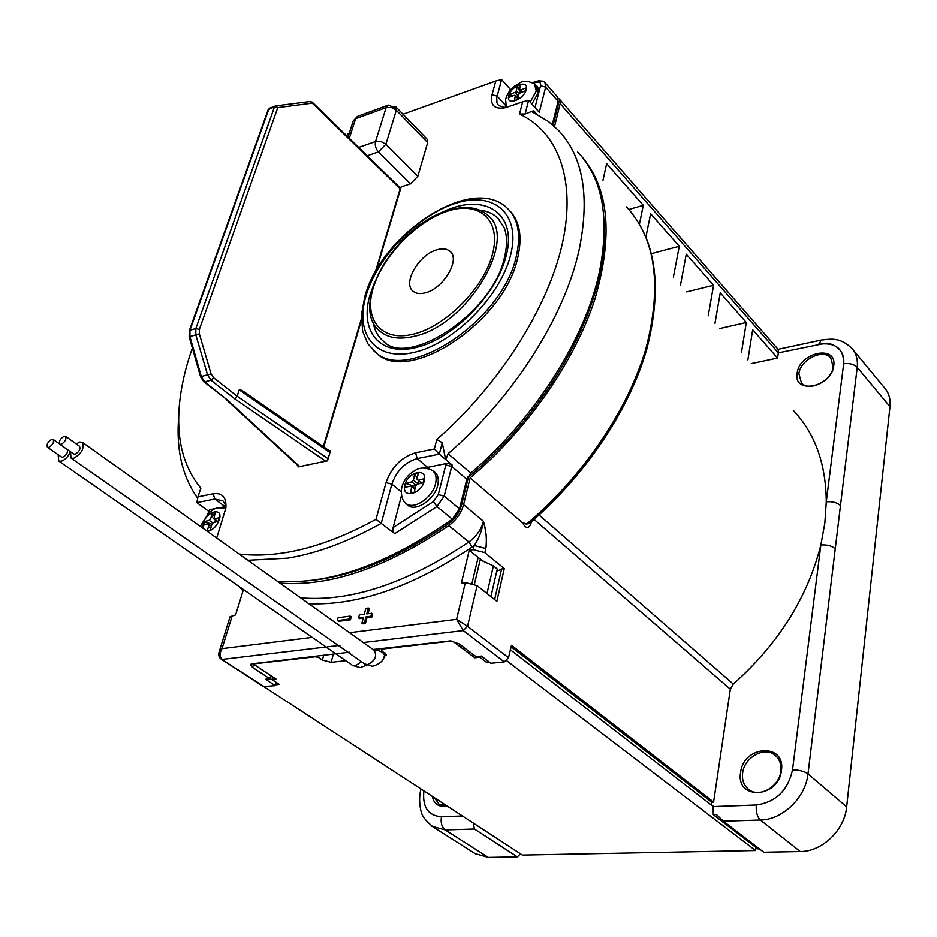 <?xml version="1.0" encoding="UTF-8"?>
<svg xmlns="http://www.w3.org/2000/svg" width="937" height="937" viewBox="0 0 937 937"><rect width="100%" height="100%" fill="white"/><g stroke="black" fill="none" stroke-linecap="round" stroke-linejoin="round"><path stroke-width="1.41" d="M379.192 521.839L377.599 520.574M425.281 292.848C420.092 294.195 416.028 293.668 413.088 291.255C402.149 283.208 419.155 254.208 437.263 249.71C442.697 248.188 446.949 248.727 450.006 251.327C460.781 259.35 443.412 288.725 425.281 292.848M467.844 476.699L468.43 477.202L461.578 505.02C459.481 512.598 455.054 518.875 448.273 523.853C397.183 558.639 349.548 577.672 305.38 580.975M604.342 224.646C605.068 240.024 603.522 256.597 599.703 274.389C585.695 341.654 534.137 422.493 468.43 477.202M554.528 126.53L560.15 103.679L559.401 99.123L558.171 98.291M279.87 583.06C329.695 586.925 385.997 567.775 448.788 525.622C456.319 520.082 461.25 513.089 463.581 504.668L470.151 477.905C527.765 429.111 574.849 361.073 594.901 299.137C613.583 234.824 608.827 186.861 580.647 155.273M558.136 101.184L558.347 104.288L553.158 125.312M560.15 103.679L778.342 352.839L778.19 349.478L559.553 99.299M852.049 348.564C839.575 336.43 830.053 339.276 821.374 340.037L818.727 344.23C835.499 342.099 843.804 348.623 843.651 363.79C845.724 347.205 828.437 341.759 824.115 343.563L778.342 352.839L777.558 358.063L752.669 329.754L747.867 359.913M741.413 352.734L746.309 322.504L720.248 292.871L714.978 323.347M708.208 315.828L713.584 285.281L686.271 254.232L680.496 285.012M673.398 277.118L679.29 246.279L650.641 213.695L645.933 236.85M639.456 223.978L643.297 205.344L606.672 163.67L602.936 180.384M793.334 410.476C814.956 433.21 825.93 463.663 826.27 501.845L824.841 523.092L820.835 545.018C807.495 597.689 778.307 644.035 733.273 684.033L730.345 689.175L713.596 802.06L511.508 645.288L508.51 657.692L504.293 661.873L490.918 663.267L481.372 656.052L476.055 656.626L459.13 643.895L450.451 640.873L373.067 649.482M777.558 358.063L751.205 363.626M833.731 365.805C831.716 387.344 793.042 394.828 797.129 373.254C799.132 352.312 837.221 344.184 833.731 365.805M239.427 586.714L242.999 590.978M447.019 805.937C439.031 807.518 434.1 804.309 432.226 796.309M475.012 853.548L488.329 857.402L517.353 856.851L474.415 829.011L473.314 823.073M759.403 848.863L757.881 848.899L713.291 814.71L713.069 805.551L712.108 805.597M713.291 814.71L716.512 814.604L723.341 821.187L760.352 820.027L800.292 851.534C822.159 851.686 844.682 830.053 846.661 806.839L889.974 406.658C890.689 399.221 888.932 393.025 884.692 388.059L852.12 348.623M723.341 821.187L763.772 852.225L800.292 851.534M511.18 646.823L711.663 802.131L711.253 804.93M711.663 802.131L713.596 802.06M781.435 770.46C778.647 798.64 735.475 800.245 740.605 772.521C743.369 745.208 785.803 742.502 781.435 770.46M477.097 585.625L496.844 601.331L504.282 568.583L484.839 552.654L473.232 549.644L469.25 550.265L461.355 583.142L465.361 582.58L477.097 585.625L467.54 626.279L456.588 619.322L463.229 630.578L456.588 619.322L349.513 632.698M300.578 597.829C350.461 602.069 406.553 583.47 468.851 542.031C476.324 536.573 481.185 529.663 483.433 521.288C481.934 530.81 478.866 538.88 474.227 545.51L485.811 548.508C487.135 542.488 486.596 534.535 484.218 524.685L483.433 521.288L482.332 527.566M470.151 477.905L522.553 522.799C526.243 529.393 529.241 529.065 531.548 521.827L531.42 521.698M335.844 653.792L251.198 663.911L250.589 664.696L252.592 667.413L269.868 678.775L270.781 675.636L252.51 663.455M221.214 659.121L263.367 686.575L275.255 685.65L265.487 679.243L269.868 678.775M337.425 653.604L349.759 652.175M273.838 677.615L272.152 677.791L274.295 679.208M276.462 682.487L269.961 678.447M274.002 677.72L272.316 677.908M276.157 682.523L275.255 685.65M264.398 686.774L221.331 659.191C219.071 657.692 218.309 655.373 219.024 652.257L222.022 648.627C219.375 653.288 219.492 656.872 222.35 659.379L326.053 646.975M243.456 589.525L235.585 614.906L230.08 616.722L219.106 651.976M338.562 620.458L338.304 621.36L350.415 619.779L351.223 616.839L349.934 617.014M368.03 613.735L369.354 608.757L368.089 608.933M363.181 622.929L362.935 623.843L365.407 623.527L364.376 622.777L365.969 616.851L370.923 616.206L371.708 613.243L366.754 613.899L368.335 608.008L365.863 608.347L364.282 614.227L359.363 614.883L358.566 617.823L359.597 618.572L359.843 617.659M359.597 618.572L363.24 618.092M370.923 616.206L371.954 616.956L366.988 617.6L365.407 623.527M371.954 616.956L372.739 613.993L371.462 614.168M484.031 561.638L478.128 557.48L472.037 583.201M312.22 637.359L222.022 648.627L219.094 652.023M496.727 571.359L501.611 568.97L494.631 599.575M501.611 568.97L504.282 568.583M469.25 550.265L478.128 557.48M463.581 504.668L483.433 521.288C486.221 530.576 487.006 539.642 485.811 548.508L484.839 552.654M364.376 622.777L361.905 623.093L363.497 617.178L358.566 617.823M366.988 617.6L365.969 616.851M529.803 523.08L526.817 523.888L522.553 522.799L523.502 523.408M628.879 209.466L643.297 205.344M525.27 523.9L527.098 524.064M528.925 523.748L529.838 523.045M679.29 246.279L652.129 253.458M713.584 285.281L686.68 291.887M746.309 322.504L719.675 328.571M846.661 806.839L807.999 773.903C804.169 771.198 799.003 769.863 792.526 769.898L820.835 545.018C826.926 544.538 831.728 545.791 835.254 548.766L840.477 505.535C837.022 502.513 832.29 501.283 826.27 501.845L843.651 363.79C849.426 363.006 853.947 364.177 857.214 367.316L889.974 406.658M517.353 856.851L520.468 853.794M742.631 773.037C741.811 780.111 743.849 785.604 748.745 789.504C759.263 798.195 779.408 786.752 780.814 771.128C781.517 764.276 779.572 758.947 774.958 755.128C764.416 746.11 744.236 757.401 742.631 773.037M434.358 797.692L439.137 804.344L446.422 805.551M798.898 373.722L801.416 382.882C809.006 392.357 832.044 380.785 833.145 366.765L830.732 357.911C823.096 348.236 800.151 359.761 798.898 373.722M338.081 617.706L350.192 616.101L349.384 619.029L337.273 620.622L338.081 617.706M189.286 330.749L268.181 109.664L274.518 106.806L277.774 107.638L275.619 105.928L274.518 106.806L195.845 328.547L195.821 334.884L207.557 374.882L210.977 380.211L213.484 377.611L237.12 396.175L239.228 389.851C239.767 389.253 242.683 390.799 247.977 394.5L248.235 394.688M256.937 401.2C245.107 392.158 239.204 388.375 239.228 389.851L329.953 452.536L328.126 458.743L237.12 396.175L234.73 398.811L210.977 380.211L204.653 381.851L227.972 400.474L299.723 466.579M309.983 101.583L312.29 103.199L311.611 102.004M375.304 272.081L400.122 188.747L312.29 103.164L277.774 107.638L199.358 329.461L195.845 328.547L189.965 330.246L268.884 108.973L276.064 105.904M211.083 373.875L201.279 376.533L189.918 336.559L189.18 336.77L189.251 330.831L189.965 330.246L189.918 336.559L199.347 333.888L211.083 373.875L213.484 377.611M299.137 466.708L227.035 400.31M203.727 381.71L227.972 400.474M201.279 376.533L204.653 381.851L203.786 381.757L200.53 376.697L201.279 376.533M247.907 560.279L287.694 558.159C316.987 553.357 348.154 541.773 381.218 523.396L375.995 519.321C344.23 536.749 314.258 547.829 286.078 552.537C269.106 555.325 253.435 555.817 239.087 553.99M216.681 538.037L225.864 508.123C226.625 497.383 222.409 492.604 213.214 493.787L197.965 496.879L200.858 488.224C183.383 467.013 176.238 439.148 179.412 404.62C181.122 386.466 185.444 367.597 192.378 348.025M346.854 135.924L347.428 134.132L349.161 133.511M402.992 114.244L495.778 81.015L492.03 94.766C489.981 105.307 494.467 109.617 505.465 107.696L522.694 101.852L519.508 114.045C557.878 131.906 576.606 179.553 562.282 243.901C547.852 308.156 499.245 384.943 436.818 439.441L434.335 448.975L415.559 452.782C401.387 457.069 391.537 467.024 386.021 482.672L375.995 519.321M374.777 351.656L376.627 353.272C408.356 385.095 504.516 321.977 517.728 257.663C522.53 236.651 519.742 220.851 509.33 210.286M376.346 270.243L401.153 186.873L410.476 183.839L417.808 176.297L427.67 142.576L427.213 139.262L395.929 106.959L392.416 106.736L388.363 105.108L386.126 107.603L391.443 107.532L396.328 110.261L395.929 106.959M298.282 465.912L297.966 466.942L327.505 460.817L330.562 450.463L329.297 450.732M323.78 446.914L361.307 320.782M208.541 511.192L196.829 502.619L197.965 496.879M196.829 502.619L214.737 499.046L213.214 493.787M225.618 506.589L220.628 507.561M215.908 508.475L209.841 509.658L207.627 514.015M215.487 520.457L213.671 522.518M210.802 527.59L210.087 530.166M577.497 151.794C602.561 178.1 609.905 218.005 599.516 271.484C585.613 338.034 535.367 417.914 470.737 473.162L466.802 479.322L459.505 508.885L452.325 519.215C387.344 564.425 328.981 585.086 277.247 581.198M393.563 532.79L381.218 523.396L391.853 484.183L386.021 482.672M552.338 124.609L558.101 101.337L557.351 96.78L545.1 82.761M459.505 508.885L444.208 496.142L436.947 506.566L394.442 533.809L392.919 531.256M392.673 529.358L401.505 495.439M424.613 467.973L446.281 463.534L449.385 463.71L452.184 465.045L445.825 459.61L448.085 453.684C513.394 397.522 564.566 316.753 579.148 249.839C590.076 196.091 583.119 156.21 558.276 130.196L548.379 121.459L532.591 112.1L533.68 110.718L536.878 114.279M415.559 452.782L417.176 458.58L439.289 454.152L445.825 459.61M466.802 479.322L451.716 466.439L452.184 465.045L449.034 463.628M447.546 463.44L446.281 463.534L445.848 464.916L438.282 494.607L433.444 501.541L392.884 527.73L393.095 531.794M445.649 459.587L442.241 442.721L436.818 439.441M519.508 114.045L525.095 114.009L533.68 110.718M522.694 101.852L528.62 100.364L539.279 112.323L545.662 87.129L544.947 82.585L543.179 81.261L538.353 80.769L535.952 82.386C539.513 81.437 541.047 82.573 540.555 85.794L545.662 87.129L558.101 101.337M525.095 114.009L528.62 100.364M495.778 81.015L501.588 79.598L496.739 97.764L496.961 102.883L498.554 105.565L505.453 107.696M178.756 415.958C175.898 449.081 182.2 476.535 197.684 498.297M510.7 89.776L501.588 79.598M505.184 107.72L505.664 105.342M509.423 91.369L509.939 90.702M434.335 448.975L439.289 454.152L442.241 442.721M427.448 467.212L417.176 458.58C405.018 462.222 396.574 470.761 391.853 484.183L401.188 491.796M225.758 508.861L225.056 504.235L222.936 500.873L214.737 499.046L225.161 506.671M348.025 137.048L353.19 121.06L355.627 118.694L386.126 107.603L375.538 141.499C374.741 145.258 375.702 148.714 378.419 151.888L385.88 144.193L380.926 141.464L376.205 141.3L358.648 147.414M349.302 138.301L355.627 118.694L357.887 116.223L388.363 105.108M384.158 656.368L386.431 655.068L381.453 650.395L381.792 649.083L451.611 641.013M381.792 649.083L381.956 648.451M452.817 641.248L474.801 657.762L479.767 657.224L487.099 662.752L489.852 662.471M506.706 660.714L755.562 850.527L522.436 855.071L264.129 686.786M275.501 684.806L279.355 684.397L271.859 679.466L275.97 679.02L253.119 663.946L315.5 656.743L318.791 657.598L322.363 660.046L331.112 662.318L345.741 660.679M487.099 662.752L487.556 660.726M510.267 649.669L712.963 806.253M755.972 847.435L755.562 850.527M474.45 584.067L480.154 559.881L493.401 565.878L497.254 569.028L490.918 596.623M487.006 593.508L493.401 565.878M315.664 656.134L315.5 656.743M253.119 663.946L253.306 663.349M333.385 654.073L331.112 662.318M322.363 660.046L323.71 655.197M64.231 436.173C60.167 438.633 58.691 441.315 59.816 444.22L61.081 444.337C65.157 441.889 66.632 439.207 65.52 436.291L64.231 436.173M65.637 436.373L79.504 446.223C80.652 449.139 79.2 451.81 75.124 454.234L73.73 454.023M58.141 454.714L58.726 461.016L61.186 461.25C65.098 459.88 68.178 456.706 70.451 451.716L71.048 458.076L73.578 458.322C81.718 453.485 84.635 448.144 82.351 442.287L79.762 442.041L76.237 443.892M51.875 439.266C47.834 441.714 46.37 444.384 47.482 447.277L48.712 447.382C52.753 444.934 54.229 442.264 53.128 439.371L51.875 439.266M67.523 449.655C67.862 452.805 66.269 455.323 62.744 457.186L61.385 456.987M432.461 470.573L433.761 471.44C437.602 473.911 438.984 478.21 437.907 484.359C435.506 499.327 414.845 513.007 407.314 504.762L406.845 504.282M417.234 484.206L423.137 482.707L423.946 478.772L418.054 480.283L417.024 479.182L418.347 472.822L414.751 473.759L413.416 480.107L411.788 481.887L405.944 483.387L405.112 487.287L411.718 485.905L410.64 493.319L414.248 492.417L415.595 485.998L417.234 484.206M413.299 487.193L413.51 486.151L415.723 485.589M417.633 484.101L418.652 480.775M405.944 483.387L413.51 486.151M417.164 478.491L414.751 473.759M421.474 483.129L418.054 480.283M538.002 93.267L531.888 104.03M515.865 93.442L517.376 91.978M520.023 93.021L525.388 90.866L525.962 87.937L520.609 90.093L519.613 89.495L520.562 84.752L517.294 86.075L516.346 90.819L514.917 92.376L509.611 94.52L509.014 97.436L514.331 95.305L515.315 95.902L514.354 100.681L517.634 99.381L518.594 94.59L520.023 93.021M516.463 97.179L518.22 96.464M520.281 92.915L521.886 92.049M515.315 95.902L517.786 98.654M509.611 94.52L512.832 95.902M514.917 92.376L518.278 96.136M519.004 93.794L516.346 90.819M520.328 92.669L517.294 86.075M520.234 90.186L522.026 92.213M522.377 92.072L520.609 90.093M206.608 524.357L207.522 522.729M210.848 518.091L213.589 515.221M213.39 522.588L218.298 521.312L219.293 517.704L213.859 518.922L215.287 512.082L212.312 512.879L210.673 518.723L209.197 520.34L204.348 521.616L203.329 525.212L208.19 523.947L208.916 524.989L207.264 530.892L210.263 530.119L211.914 524.216L213.39 522.588M210.989 527.531L208.365 526.957M210.919 525.903L212.008 523.935M214.995 522.178L215.569 520.164M211.352 526.219L208.974 524.509M209.197 520.34L212.781 522.916M211.434 524.088L204.348 521.616M214.14 516.217L212.312 512.879M448.038 210.907C416.731 220.464 382.671 255.461 373.242 287.542C363.38 319.716 381.324 342.438 413.838 334.029C446.211 326.111 484.277 287.448 492.593 253.775C501.389 219.961 479.451 200.881 448.038 210.907M448.554 210.321C465.232 205.344 478.374 207.054 487.966 215.428L487.966 215.428C518.934 238.853 467.305 325.373 414.459 336.254C400.029 339.733 388.703 338.21 380.469 331.675L380.469 331.675C347.557 307.324 395.906 224.575 448.46 210.345M371.228 296.268C376.92 262.255 414.833 220.617 449.303 210.626L453.637 209.431M462.409 815.975L441.456 816.748C428.115 815.74 422.259 807.108 423.899 790.875M488.329 857.402L445.192 829.924C441.749 827.078 440.507 822.686 441.456 816.748M431.922 826.235L445.192 829.924L474.415 829.011M712.916 806.605L756.323 804.988C755.784 811.735 757.119 816.759 760.352 820.027C782.524 819.91 805.668 797.563 807.999 773.903L835.254 548.766M756.323 804.988C775.871 802.154 787.935 790.465 792.526 769.898M508.51 657.692L467.54 626.279L463.229 630.578L504.293 661.873M730.345 689.175L534.055 519.403M327.634 646.788L339.979 645.312M363.298 642.524L463.229 630.578M252.592 667.413L253.54 664.251M473.232 549.644L474.227 545.51L472.201 546.997C412.397 586.843 357.934 605.747 308.812 603.697M456.588 619.322L465.361 582.58M222.022 648.627L232.353 615.363M472.201 546.997L468.851 542.031L448.788 525.622M529.464 523.373C584.922 476.172 628.996 410.359 646.6 349.852C662.869 286.98 656.193 239.333 626.537 206.913C655.865 238.712 662.248 286.218 645.698 349.431C627.708 410.265 582.884 476.628 526.817 523.888M539.033 514.975L733.273 684.033M840.477 505.535L857.214 367.316C857.999 359.761 856.277 353.518 852.073 348.599M421.357 789.223L420.795 790.032C418.019 799.811 420.982 812.356 421.533 812.473C421.873 815.94 425.785 820.812 433.257 827.078L476.418 854.439M448.273 523.853L447.125 522.916M461.578 505.02L460.653 504.235M557.585 103.421L558.347 104.288M323.335 446.621L361.284 319.166M199.358 329.461L199.347 333.888M325.701 461.191L234.73 398.811M208.869 512.82L209.501 510.888M433.444 501.541L436.947 506.566L452.325 519.215M445.848 464.916L451.716 466.439L444.208 496.142L438.282 494.607M448.085 453.684L470.737 473.162M492.03 94.766L497.114 96.089L505.629 105.483M533.563 83.217L535.952 82.386M540.555 85.794L535.004 107.521M364.891 296.279C381.593 233.676 472.588 172.935 507.737 208.646C518.313 219.188 521.171 235.046 516.322 256.234C503.064 320.571 406.845 383.772 375.151 351.972L373.137 350.204M510.688 254.77C521.077 213.648 493.951 190.961 456.073 203.165C418.312 214.807 377.611 256.656 366.168 295.272C354.209 333.994 375.514 362.022 415.009 352.16C454.34 342.93 500.885 295.741 510.688 254.77M439.172 213.859C481.349 190.925 518.348 210.86 506.097 256.059C496.833 294.511 453.239 338.725 416.297 347.486C379.192 356.833 359 330.62 370.209 294.148L374.87 281.65M479.521 210.04C486.889 210.884 492.967 213.531 497.758 217.993L499.198 219.469M497.758 217.993L504.176 227.691C507.222 235.644 507.315 245.588 504.457 257.499C493.073 313.52 407.689 367.913 383.596 341.408C377.939 336.711 374.437 330.269 373.09 322.047M367.21 155.753L378.419 151.888L410.476 183.839M417.808 176.297L385.88 144.193L396.328 110.261L427.67 142.576M394.36 108.739L392.416 106.736L390.694 107.368M82.597 442.463L374.097 650.219C377.33 656.134 375.116 660.936 367.468 664.614L364.552 663.876M384.439 655.443L384.475 655.279C383.666 652.351 379.918 650.465 373.254 649.61M361.436 661.686L355.158 665.961L352.3 665.235M407.314 504.762L405.534 502.958C412.959 511.075 433.351 497.559 435.74 482.778C436.806 476.722 435.447 472.471 431.664 470.034C419.893 465.572 416.578 469.753 411.331 472.857C406.365 476.945 403.144 481.946 401.668 487.884M404.796 485.518C407.173 472.143 427.518 466.813 424.297 480.552C421.908 494.15 401.376 499.245 404.796 485.518M411.987 486.912L414.904 489.313M411.788 481.887L415.887 485.284M417.773 483.703L413.416 480.107M538.107 92.775L536.269 85.583C537.99 86.602 538.658 89.132 538.271 93.185M516.662 91.17L515.139 92.634M530.19 102.133L536.304 91.053L534.5 83.955C522.436 78.146 520.738 83.147 515.116 85.654C510.208 89.425 507.046 93.981 505.652 99.322M526.348 89.12C524.743 99.193 506.097 106.595 508.65 96.242C510.255 86.321 528.737 78.802 526.348 89.12M205.332 521.956L203.762 525.095M202.954 528.245L203.224 523.572C206.316 511.239 223.229 506.706 219.41 519.344C216.904 526.114 212.91 530.143 207.44 531.443M217.806 521.44L214.397 518.981M778.05 349.325L821.046 340.108M420.818 789.903L421.029 789.013M775.859 755.89L774.958 755.128M312.197 102.145L400.696 188.396M310.17 101.524L275.619 105.928M275.279 106.022L269.645 108.188M189.18 336.77L200.53 376.697M330.281 451.423L247.977 394.5M208.436 511.555L208.717 510.513M532.661 82.667L536.772 81.214M376.627 353.272L367.808 343.75L362.619 331.206L361.436 314.68L364.856 296.397M357.454 116.375L353.284 120.779M73.859 454.105L59.816 444.22M385.072 652.984L384.475 655.279C384.029 660.339 380.024 664.005 372.469 666.254L364.844 664.075L71.048 458.076M61.514 457.069L47.482 447.277M59.394 443.787L53.245 439.453M366.742 665.153L360.171 667.589L352.593 665.434L58.726 461.016M405.534 502.958C402.184 500.463 400.884 495.521 401.61 488.118M415.044 488.634L411.776 485.94M534.851 84.283L536.269 85.583M506.402 107.439L505.593 99.603M225.758 508.498C214.292 506.331 213.542 509.986 208.928 512.773L200.986 525.2M200.635 526.594L200.928 525.388M217.466 521.522L213.859 518.922"/></g></svg>
